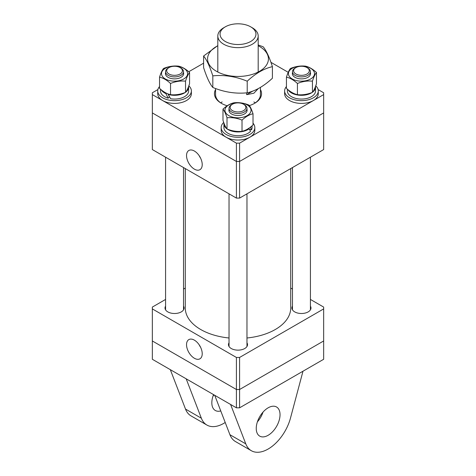 <?xml version="1.0" encoding="UTF-8"?>
<svg xmlns="http://www.w3.org/2000/svg" width="476" height="476" viewBox="0 0 476 476"><rect width="100%" height="100%" fill="white"/><g stroke="black" fill="none" stroke-linecap="round" stroke-linejoin="round"><path stroke-width="0.71" d="M185.283 168.575L185.283 307.996A52.717 30.434 0 0 0 200.723 329.517A52.717 30.434 0 0 0 229.027 337.99M246.973 337.99A52.717 30.434 0 0 0 290.717 307.996L290.717 168.575M194.381 358.261A11.091 6.402 -120 0 0 200.039 358.743A11.091 6.402 -120 0 0 201.592 349.818A11.091 6.402 -120 0 0 194.381 340.156A11.091 6.402 -120 0 0 188.954 339.537A11.091 6.402 -120 0 0 187.104 348.384A11.091 6.402 -120 0 0 194.381 358.261M292.478 306.133A9.532 5.504 0 0 0 291.919 307.996A9.532 5.504 0 0 0 297.803 313.083A9.532 5.504 0 0 0 308.192 311.887A9.532 5.504 0 0 0 310.983 307.996A9.532 5.504 0 0 0 310.423 306.133M229.027 342.768A9.532 5.504 0 0 0 228.468 344.63A9.532 5.504 0 0 0 234.353 349.717A9.532 5.504 0 0 0 244.741 348.521A9.532 5.504 0 0 0 247.532 344.63A9.532 5.504 0 0 0 246.973 342.768M165.577 306.133A9.532 5.504 0 0 0 165.017 307.996A9.532 5.504 0 0 0 170.902 313.083A9.532 5.504 0 0 0 181.291 311.887A9.532 5.504 0 0 0 184.081 307.996A9.532 5.504 0 0 0 183.522 306.133M236.411 357.452L239.589 357.452L239.589 389.505L236.411 389.505L236.411 357.452L152.344 308.912L152.344 307.079L165.577 299.44M183.522 289.081L185.283 288.063M152.344 308.912L152.344 340.965L236.411 389.505L239.589 389.505L239.589 407.819L323.656 359.285L323.656 340.965L239.589 389.505L323.656 340.965L323.656 308.912L239.589 357.452M323.656 308.912L323.656 307.079L310.423 299.44M290.717 288.063L292.478 289.081M236.411 389.505L152.344 340.965L152.344 359.285L236.411 407.819L236.411 389.505M199.146 344.773A10.633 6.14 -120 0 0 200.604 347.296M194.381 151.035A11.091 6.402 -120 0 0 188.954 150.422A11.091 6.402 -120 0 0 187.104 159.264A11.091 6.402 -120 0 0 194.381 169.141A11.091 6.402 -120 0 0 200.039 169.623A11.091 6.402 -120 0 0 201.592 160.698A11.091 6.402 -120 0 0 194.381 151.035M199.146 155.652A10.633 6.14 -120 0 0 200.604 158.175M239.589 198.093L323.656 149.559L323.656 112.925L239.589 161.459L323.656 112.925L323.656 94.605L239.589 143.145L239.589 198.093L236.411 198.093L236.411 161.459L239.589 161.459L236.411 161.459L152.344 112.925L236.411 161.459L236.411 143.145L152.344 94.605L152.344 149.559L236.411 198.093M220.697 102.852A22.431 12.953 180 0 1 222.137 101.935L222.137 101.935M260.431 89.542A23.556 13.602 180 0 1 254.654 103.304A23.556 13.602 180 0 1 249.37 105.601M227.189 105.773A23.556 13.602 180 0 1 221.346 103.304A23.556 13.602 180 0 1 215.569 89.542M215.569 88.524L215.569 94.605A22.431 12.953 0 0 0 221.751 103.536M152.344 94.605L152.344 92.772L157.895 89.571M188.74 71.757L203.597 63.183M270.939 62.338L288.224 72.316M318.105 89.571L323.656 92.772L323.656 94.605M236.411 143.145L239.589 143.145M253.863 101.935A22.431 12.953 180 0 1 255.303 102.852M254.249 103.536A22.431 12.953 0 0 0 260.431 94.605L260.431 87.406M250.691 26.834L252.274 27.751A20.188 11.656 180 0 1 258.188 35.992A20.188 11.656 180 0 1 252.274 44.238A20.188 11.656 180 0 1 230.271 46.761A20.188 11.656 180 0 1 217.812 35.992A20.188 11.656 180 0 1 223.726 27.751L225.309 26.834A17.945 10.359 0 0 0 225.309 41.489A17.945 10.359 0 0 0 250.691 41.489A17.945 10.359 0 0 0 250.691 26.834A17.945 10.359 0 0 0 225.309 26.834L223.726 27.751M258.224 88.649L253.863 93.231L246.645 94.653L246.645 92.838M246.645 94.653L252.875 91.053M258.188 45.75A30.422 17.564 180 0 1 259.515 46.469A30.422 17.564 180 0 1 259.515 71.311A30.422 17.564 180 0 1 216.485 71.311A30.422 17.564 180 0 1 217.812 45.75M272.403 66.658L272.403 78.248C263.984 86.067 255.588 90.91 247.217 92.79C235.781 93.974 224.309 92.201 212.814 87.465L212.814 75.874C224.255 74.69 235.721 76.463 247.217 81.2C255.588 73.411 263.984 68.568 272.403 66.658C269.339 57.096 266.268 50.48 263.186 46.797L258.188 44.946M217.812 45.601L203.597 56.013C206.661 59.667 209.732 66.283 212.814 75.874M212.814 87.465C209.749 83.818 206.679 77.195 203.597 67.604L203.597 56.013M247.217 92.79L247.217 81.2M212.986 396.193A16.827 9.716 120 0 0 214.051 394.913M225.207 422.48A33.647 19.427 -60 0 1 223.726 423.39A33.647 19.427 -60 0 1 206.899 425.056A33.647 19.427 -60 0 1 201.366 418.22L186.181 378.819M257.403 421.837A16.827 9.716 120 0 0 263.014 412.121M268.137 435.296A16.827 9.716 120 0 0 279.132 420.469A16.827 9.716 120 0 0 276.55 406.986A16.827 9.716 120 0 0 268.137 407.819A16.827 9.716 120 0 0 257.147 422.646A16.827 9.716 120 0 0 259.729 436.129A16.827 9.716 120 0 0 268.137 435.296M230.598 404.463L245.783 443.864A33.647 19.427 120 0 0 251.316 450.701A33.647 19.427 120 0 0 268.137 449.035A33.647 19.427 120 0 0 290.497 418.047L302.986 371.22M214.735 395.306L229.92 434.707A33.647 19.427 120 0 0 235.453 441.544L251.316 450.701M239.589 407.819L236.411 407.819M170.319 369.662L185.503 409.062A33.647 19.427 120 0 0 191.037 415.899L206.899 425.056M220.757 410.931A16.827 9.716 -60 0 1 215.313 410.485A16.827 9.716 -60 0 1 213.563 394.628M286.439 86.555A16.827 9.716 0 0 0 284.624 90.946L284.624 93.689A16.827 9.716 0 0 0 294.834 102.62A16.827 9.716 0 0 0 313.077 100.71A16.827 9.716 0 0 0 318.277 93.689L318.277 90.946A16.827 9.716 0 0 0 315.737 85.811M284.624 90.946A16.827 9.716 0 0 0 294.834 99.877A16.827 9.716 0 0 0 313.077 97.967A16.827 9.716 0 0 0 318.277 90.946M223.714 122.445A16.827 9.716 0 0 0 221.173 127.574L221.173 130.323A16.827 9.716 0 0 0 225.838 137.034A16.827 9.716 0 0 0 244.265 139.337A16.827 9.716 0 0 0 254.827 130.323L254.827 127.574A16.827 9.716 0 0 0 253.012 123.189M221.173 127.574A16.827 9.716 0 0 0 225.838 134.286A16.827 9.716 0 0 0 244.265 136.594A16.827 9.716 0 0 0 254.827 127.574M159.537 86.555A16.827 9.716 0 0 0 157.723 90.946L157.723 93.689A16.827 9.716 0 0 0 167.939 102.62A16.827 9.716 0 0 0 186.175 100.71A16.827 9.716 0 0 0 191.376 93.689L191.376 90.946A16.827 9.716 0 0 0 188.835 85.811M157.723 90.946A16.827 9.716 0 0 0 167.939 99.877A16.827 9.716 0 0 0 186.175 97.967A16.827 9.716 0 0 0 191.376 90.946M315.481 86.519A14.078 8.128 180 0 1 315.528 87.185A14.078 8.128 180 0 1 313.999 90.874A14.078 8.128 180 0 1 312.601 92.148M315.528 87.185L315.528 90.946A14.078 8.128 180 0 1 313.999 94.629A14.078 8.128 180 0 1 298.172 98.847A14.078 8.128 180 0 1 287.373 90.946L287.373 89.161M312.155 92.469A14.078 8.128 180 0 1 298.785 95.17A14.078 8.128 180 0 1 288.111 89.785M226.85 128.782A14.078 8.128 180 0 1 223.922 123.819L223.922 127.574A14.078 8.128 180 0 0 231.622 134.821A14.078 8.128 180 0 0 250.549 131.263L249.121 128.806A14.078 8.128 180 0 1 231.622 131.067A14.078 8.128 180 0 1 227.296 129.097M223.922 123.819A14.078 8.128 180 0 1 223.97 123.147M251.34 126.42A14.078 8.128 180 0 1 250.549 127.503L251.524 129.829L249.37 129.192M252.078 125.795L252.078 127.574A14.078 8.128 180 0 1 251.524 129.829M249.121 128.806L248.389 128.591M250.549 127.503L250.12 127.378M160.471 89.161L160.471 90.946A14.078 8.128 180 0 0 168.171 98.187L165.916 93.605A14.078 8.128 180 0 1 161.209 89.785M188.579 86.519A14.078 8.128 180 0 1 188.627 87.185A14.078 8.128 180 0 1 187.098 90.874A14.078 8.128 180 0 1 185.7 92.148M188.627 87.185L188.627 90.946A14.078 8.128 180 0 1 187.098 94.629A14.078 8.128 180 0 1 170.652 98.752L168.171 94.432L168.486 94.075M185.253 92.469A14.078 8.128 180 0 1 168.171 94.432M165.916 93.605L166.308 93.165M168.171 98.187L169.444 96.735M295.697 67.711A7.854 4.534 0 0 0 296.108 74.119A7.854 4.534 0 0 0 307.204 73.881A7.854 4.534 0 0 0 307.002 67.592A7.854 4.534 0 0 0 295.899 67.592A7.854 4.534 0 0 0 295.697 67.711M307.002 67.592L307.793 68.05A8.973 5.182 180 0 1 310.423 71.709A8.973 5.182 180 0 1 308.026 75.238A8.973 5.182 180 0 1 298.172 76.535A8.973 5.182 180 0 1 292.478 71.709A8.973 5.182 180 0 1 294.876 68.187A8.973 5.182 180 0 1 295.108 68.05L295.899 67.592M243.343 104.107A7.854 4.534 0 0 0 232.449 104.22A7.854 4.534 0 0 0 232.657 110.747A7.854 4.534 0 0 0 243.652 110.575A7.854 4.534 0 0 0 243.551 104.22A7.854 4.534 0 0 0 243.343 104.107M243.551 104.22L244.343 104.678A8.973 5.182 180 0 1 246.973 108.344A8.973 5.182 180 0 1 241.588 113.092A8.973 5.182 180 0 1 231.895 112.14A8.973 5.182 180 0 1 229.027 108.344A8.973 5.182 180 0 1 231.657 104.678L232.449 104.22M180.303 73.881A7.854 4.534 0 0 0 180.101 67.592A7.854 4.534 0 0 0 168.998 67.592A7.854 4.534 0 0 0 168.796 67.711A7.854 4.534 0 0 0 169.206 74.119A7.854 4.534 0 0 0 180.303 73.881M180.101 67.592L180.892 68.05A8.973 5.182 180 0 1 183.522 71.709A8.973 5.182 180 0 1 181.124 75.238A8.973 5.182 180 0 1 171.271 76.535A8.973 5.182 180 0 1 165.577 71.709A8.973 5.182 180 0 1 167.974 68.187A8.973 5.182 180 0 1 168.206 68.05L168.998 67.592M310.423 72.763A9.098 5.254 180 0 1 307.883 77.35A9.098 5.254 180 0 1 297.28 78.302A9.098 5.254 180 0 1 292.478 72.763M310.673 78.956A13.036 7.527 180 0 1 292.228 78.956A13.036 7.527 180 0 1 292.228 68.312A13.036 7.527 180 0 1 310.673 68.312A13.036 7.527 180 0 1 310.673 78.956M290.461 68.467C289.122 70.061 287.784 72.953 286.439 77.136C290.092 77.957 293.751 80.069 297.429 83.478C302.421 81.42 307.425 80.646 312.44 81.158C313.779 76.987 315.118 74.095 316.463 72.489C312.791 69.079 309.126 66.967 305.473 66.146C300.481 65.628 295.477 66.402 290.461 68.467M316.463 72.489L316.463 83.687C315.124 87.858 313.785 90.749 312.44 92.356C307.448 94.415 302.444 95.188 297.429 94.676C293.751 93.843 290.092 91.731 286.439 88.334L286.439 77.136M312.44 92.356L312.44 81.158M297.429 94.676L297.429 83.478M246.973 109.391A9.098 5.254 180 0 1 242.171 114.936A9.098 5.254 180 0 1 231.568 113.984A9.098 5.254 180 0 1 229.027 109.391M228.778 115.591A13.036 7.527 180 0 1 228.778 104.946A13.036 7.527 180 0 1 247.222 104.946A13.036 7.527 180 0 1 247.222 115.591A13.036 7.527 180 0 1 228.778 115.591M248.99 105.101C243.998 103.042 238.994 102.269 233.978 102.78C230.325 103.601 226.659 105.714 222.988 109.123C224.327 110.718 225.666 113.603 227.01 117.792C232.002 117.274 237.006 118.048 242.022 120.113C245.699 116.703 249.359 114.591 253.012 113.77C251.673 109.599 250.334 106.707 248.99 105.101M253.012 113.77L253.012 124.962C249.359 128.359 245.699 130.478 242.022 131.311C237.03 131.828 232.026 131.055 227.01 128.984C225.672 127.395 224.333 124.504 222.988 120.321L222.988 109.123M242.022 131.311L242.022 120.113M227.01 128.984L227.01 117.792M183.522 72.763A9.098 5.254 180 0 1 180.981 77.35A9.098 5.254 180 0 1 170.378 78.302A9.098 5.254 180 0 1 165.577 72.763M165.327 68.312A13.036 7.527 180 0 1 183.772 68.312A13.036 7.527 180 0 1 183.772 78.956A13.036 7.527 180 0 1 165.327 78.956A13.036 7.527 180 0 1 165.327 68.312M185.539 81.158C186.878 76.987 188.216 74.095 189.561 72.489C185.908 69.091 182.249 66.979 178.571 66.146C173.579 65.628 168.575 66.402 163.56 68.467C162.221 70.061 160.882 72.953 159.537 77.136C163.208 77.969 166.874 80.081 170.527 83.478C175.519 81.42 180.523 80.646 185.539 81.158L185.539 92.356C180.547 94.415 175.543 95.188 170.527 94.676C166.874 93.855 163.208 91.743 159.537 88.334L159.537 77.136M189.561 72.489L189.561 83.687C188.222 87.858 186.884 90.749 185.539 92.356M170.527 94.676L170.527 83.478M245.783 443.864L229.92 434.707M201.366 418.22L185.503 409.062M258.188 35.992L258.188 72.031M217.812 35.992L217.812 72.031M292.478 71.709L292.478 74.506M292.478 167.558L292.478 309.858M310.423 71.709L310.423 74.506M310.423 157.199L310.423 309.858M229.027 108.344L229.027 111.14M229.027 193.833L229.027 346.486M246.973 108.344L246.973 111.14M246.973 193.833L246.973 346.486M183.522 71.709L183.522 74.506M183.522 167.558L183.522 309.858M165.577 71.709L165.577 74.506M165.577 157.199L165.577 309.858"/></g></svg>

